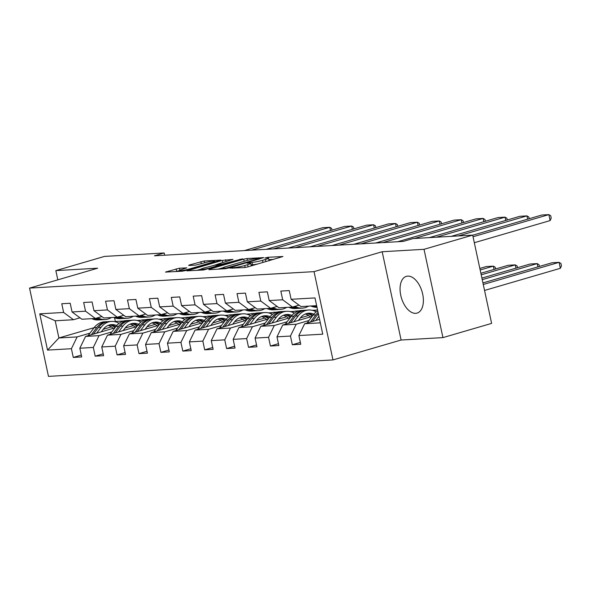 <?xml version="1.0" encoding="UTF-8"?>
<svg xmlns="http://www.w3.org/2000/svg" width="591" height="591" viewBox="0 0 591 591"><rect width="100%" height="100%" fill="white"/><g stroke="black" fill="none" stroke-linecap="round" stroke-linejoin="round"><path stroke-width="0.89" d="M230.025 268.122L244.297 267.612L247.585 266.977L282.956 256.509L267.871 257.299L264.879 258.045L267.088 257.971A7.705 0.82 -12.1 0 1 268.513 258.141A7.705 0.82 -12.1 0 1 265.381 259.501L262.515 260.343A7.705 0.82 -12.1 0 1 251.995 262.382L247.799 262.936L247.112 263.231L249.321 263.165A7.705 0.82 -12.1 0 1 250.739 263.327A7.705 0.82 -12.1 0 1 247.614 264.694L244.748 265.529A7.705 0.82 -12.1 0 1 234.221 267.568L230.025 268.122M415.709 313.333A19.141 10.778 -106.3 0 0 417.083 313.097A19.141 10.778 -106.3 0 0 422.395 292.892A19.141 10.778 -106.3 0 0 407.731 276.115A19.141 10.778 -106.3 0 0 406.357 276.352A19.141 10.778 -106.3 0 0 401.045 296.556A19.141 10.778 -106.3 0 0 415.709 313.333M179.413 268.211L165.495 272.089L182.205 271.203L185.493 270.567L220.864 260.099L204.154 260.986L189.209 265.027L188.677 265.507L195.636 265.1L204.708 262.781A6.442 0.687 -12.1 0 1 211.201 261.34A6.442 0.687 -12.1 0 1 214.696 261.215A6.442 0.687 -12.1 0 1 212.08 262.352L189.438 268.964A6.442 0.687 -12.1 0 1 182.944 270.397A6.442 0.687 -12.1 0 1 179.45 270.53A6.442 0.687 -12.1 0 1 182.065 269.393L186.815 267.863L179.413 268.211L179.834 270.19M97.685 268.203L55.835 270.619L104.504 256.413L164.18 252.963L154.45 255.8L403.276 241.409L413.006 238.565L472.689 235.115L424.02 249.321L382.178 251.744L314.043 271.638L29.55 288.098L97.685 268.203M209.34 269.186L208.808 269.666L225.068 268.728L228.362 268.085L263.726 257.617L247.023 258.511L243.728 259.146L209.34 269.186L209.436 269.629M203.636 269.961L186.926 270.855L222.297 260.387L232.994 259.397L217.089 264.317L222.15 264.103L242.576 258.821L203.636 269.961M314.043 271.638L332.969 359.919L48.477 376.378L29.55 288.098M81.299 355.088L73.277 357.429L81.698 356.942L79.829 348.232L93.312 347.456L95.181 356.166L103.602 355.679L101.741 346.969L115.215 346.186L117.084 354.895L125.506 354.408L123.645 345.698L137.127 344.922L138.988 353.632L147.418 353.145L145.549 344.435L159.031 343.652L160.892 352.362L169.321 351.874L167.452 343.164L180.935 342.388L182.804 351.098L191.225 350.611L189.356 341.901L202.839 341.118L204.708 349.828L213.129 349.34L211.268 340.63L224.743 339.855L226.612 348.557L235.041 348.069L233.172 339.367L246.654 338.584L248.516 347.294L256.945 346.806L255.076 338.096L268.558 337.313L270.427 346.023L278.849 345.536L276.98 336.833L290.462 336.05L292.331 344.76L300.753 344.272L298.891 335.562L322.76 334.181L314.988 297.916L291.112 299.297L289.243 290.587L280.821 291.075L282.69 299.785L292.523 307.054L279.041 307.83L269.208 300.56L267.339 291.851L258.917 292.338L260.779 301.048L270.612 308.317L257.137 309.1L247.304 301.831L245.435 293.121L237.013 293.609L238.875 302.319L248.708 309.588L235.225 310.364L225.393 303.094L223.531 294.384L215.102 294.872L216.971 303.582L226.804 310.851L213.321 311.634L203.489 304.365L201.627 295.655L193.198 296.143L195.067 304.853L204.9 312.122L191.418 312.905L181.585 305.628L179.716 296.918L171.294 297.406L173.163 306.116L182.996 313.385L169.514 314.168L159.681 306.899L157.812 298.189L149.39 298.677L151.252 307.386L161.084 314.656L147.61 315.439L137.777 308.162L135.908 299.46L127.479 299.94L129.348 308.65L139.18 315.926L125.698 316.702L115.866 309.433L114.004 300.723L105.575 301.211L107.444 309.92L117.277 317.19L103.794 317.973L93.962 310.696L92.093 301.994L83.671 302.481L85.54 311.184L95.373 318.46L81.89 319.236L72.058 311.967L70.189 303.257L61.767 303.744L63.629 312.454L73.461 319.724L55.207 320.78L58.893 337.963L77.148 336.907L89.958 333.161M73.277 357.429L71.408 348.72L47.531 350.101L39.76 313.836L63.629 312.454M72.058 311.967L85.54 311.184M93.962 310.696L107.444 309.92M115.866 309.433L129.348 308.65M137.777 308.162L151.252 307.386M159.681 306.899L173.163 306.116M181.585 305.628L195.067 304.853M203.489 304.365L216.971 303.582M225.393 303.094L238.875 302.319M247.304 301.831L260.779 301.048M269.208 300.56L282.69 299.785M111.869 331.898L99.052 335.636L85.569 336.419L114.927 327.85M138.582 320.943L142.025 319.93L145.637 319.724M125.093 328.035L133.307 325.634M101.881 316.554L95.373 318.46M85.569 336.419L79.829 348.232M99.052 335.636L93.312 347.456M133.773 330.628L120.956 334.373L107.481 335.149L136.831 326.579M160.486 319.672L163.929 318.667L167.541 318.46M147.004 326.764L155.211 324.37M123.785 315.291L117.277 317.19M107.481 335.149L101.741 346.969M120.956 334.373L115.215 346.186M155.677 329.364L142.867 333.102L129.385 333.885L158.735 325.309M182.39 318.401L185.833 317.397L189.445 317.19M168.908 325.501L177.115 323.1M145.696 314.02L139.18 315.926M129.385 333.885L123.645 345.698M142.867 333.102L137.127 344.922M177.581 328.094L164.771 331.832L151.289 332.615L180.639 324.045M204.294 317.138L207.744 316.133L211.349 315.926M190.812 324.23L199.019 321.836M167.6 312.757L161.084 314.656M151.289 332.615L145.549 344.435M164.771 331.832L159.031 343.652M199.492 326.823L186.675 330.568L173.193 331.352L202.543 322.775M226.205 315.867L229.648 314.863L233.26 314.656M212.716 322.967L220.931 320.566M189.504 311.487L182.996 313.385M173.193 331.352L167.452 343.164M186.675 330.568L180.935 342.388M221.396 325.56L208.579 329.298L195.104 330.081L224.454 321.511M248.109 314.604L251.552 313.599L255.164 313.385M234.627 321.696L242.835 319.303M211.408 310.223L204.9 312.122M195.104 330.081L189.356 341.901M208.579 329.298L202.839 341.118M243.3 324.289L230.49 328.035L217.008 328.81L246.358 320.241M270.013 313.333L273.456 312.329L277.068 312.122M256.531 320.433L264.738 318.032M233.319 308.953L226.804 310.851M217.008 328.81L211.268 340.63M230.49 328.035L224.743 339.855M265.204 323.026L252.394 326.764L238.912 327.547L268.262 318.977M291.917 312.07L295.367 311.065L298.972 310.851M278.435 319.162L286.642 316.769M255.223 307.682L248.708 309.588M238.912 327.547L233.172 339.367M252.394 326.764L246.654 338.584M287.115 321.755L274.298 325.501L260.816 326.276L290.166 317.707M313.828 310.8L317.53 309.78M300.339 317.892L308.554 315.498M277.127 306.419L270.612 308.317M260.816 326.276L255.076 338.096M274.298 325.501L268.558 337.313M309.019 320.492L296.202 324.23L282.72 325.013L312.078 316.444M299.031 305.148L292.523 307.054M282.72 325.013L276.98 336.833M296.202 324.23L290.462 336.05M320.329 322.834L304.631 323.742L319.583 319.376M316.643 305.658L300.945 306.566L291.112 299.297M304.631 323.742L298.891 335.562M382.178 251.744L401.104 340.024L442.947 337.609L424.02 249.321M442.947 337.609L491.616 323.395L472.689 235.115M55.835 270.619L57.815 279.846M401.104 340.024L332.969 359.919M164.66 255.209L164.18 252.963M103.189 329.298L111.396 326.904M114.551 317.766L115.341 321.474L123.726 320.994M115.341 321.474L114.735 321.659M94.102 327.68L58.893 337.963L47.531 350.101M79.977 317.825L73.461 319.724M140.99 320.233L136.994 320.462M162.894 318.97L158.898 319.199M184.806 317.699L180.809 317.928M206.71 316.436L202.713 316.665M228.614 315.166L224.617 315.395M250.518 313.902L246.521 314.131M272.429 312.632L268.432 312.861M294.333 311.361L290.336 311.597M316.237 310.098L312.24 310.327M39.76 313.836L55.207 320.78M77.148 336.907L71.408 348.72M300.361 342.418L292.331 344.76M278.45 343.681L270.427 346.023M256.546 344.952L248.516 347.294M234.642 346.215L226.612 348.557M212.738 347.486L204.708 349.828M190.827 348.749L182.804 351.098M168.923 350.02L160.892 352.362M147.019 351.283L138.988 353.632M125.115 352.554L117.084 354.895M103.203 353.817L95.181 356.166M251.072 265.957A7.705 0.82 -12.1 0 0 251.249 265.714L250.739 263.327M257.861 263.978A7.705 0.82 -12.1 0 1 252.505 264.768L251.064 264.849M268.846 260.771A7.705 0.82 -12.1 0 0 269.023 260.528L268.513 258.141M273.574 259.39L268.839 259.663M222.984 267.738L218.256 269.119M226.227 268.033L258.718 258.769L259.405 258.474L257.092 258.548A7.705 0.82 -12.1 0 0 246.573 260.594L225.932 266.615A7.705 0.82 -12.1 0 0 222.807 267.974A7.705 0.82 -12.1 0 0 224.233 268.144L226.227 268.033L226.338 268.558M196.825 270.36L201.051 269.127M214.555 265.182L217.111 264.436M203.592 268.122A6.442 0.687 -12.1 0 0 200.977 269.26A6.442 0.687 -12.1 0 0 204.471 269.127A6.442 0.687 -12.1 0 0 210.965 267.693L219.918 264.938L214.858 265.152L203.592 268.122M179.479 270.641L175.387 271.601M484.546 290.44L560.357 268.307L559.079 262.345L483.268 284.478M315.72 320.507L318.918 316.266M307.106 323.018L313.149 315.018A18.772 15.388 -93.3 0 1 317.766 310.888M482.936 282.926L552.053 262.751L559.079 262.345L560.94 263.453L561.45 265.839L560.357 268.307M312.447 321.46L317.5 314.767A18.772 15.388 -93.3 0 1 318.372 313.71M318.091 312.41A18.772 15.388 86.7 0 0 315.816 314.87L310.378 322.065M472.704 235.211L541.829 215.028L548.847 214.622L550.125 220.583L551.218 218.116L550.709 215.73L548.847 214.622L473.036 236.755M310.836 305.99L311.25 306.175A18.772 15.388 86.7 0 0 316.99 307.283M474.314 242.724L550.125 220.583M313.503 305.843L313.917 306.02A18.772 15.388 86.7 0 0 316.916 306.936M316.798 306.382A18.772 15.388 -93.3 0 1 315.601 305.924L315.188 305.739M298.425 320.425L300.206 318.069A15.58 12.773 -93.3 0 1 308.805 313.2A15.58 12.773 -93.3 0 1 313.851 314.146M537.876 266.888L537.175 263.608L482.234 279.654M293.816 321.77L298.263 315.882A18.772 15.388 -93.3 0 1 308.62 310.016A18.772 15.388 -93.3 0 1 316.2 311.93M285.202 324.289L291.245 316.288A18.772 15.388 -93.3 0 1 301.595 310.423L304.269 310.268A18.772 15.388 86.7 0 0 293.912 316.133L288.474 323.336M481.901 278.102L530.149 264.014L537.175 263.608L539.036 264.724L539.406 266.445M305.325 314.006A15.58 12.773 -93.3 0 1 310.364 316.939M290.543 322.73L295.596 316.037A18.772 15.388 -93.3 0 1 305.953 310.172L308.62 310.016M312.949 315.276A15.58 12.773 86.7 0 0 307.475 313.363M305.111 310.245A18.772 15.388 86.7 0 0 304.269 310.268M306.64 313.555A15.58 12.773 -93.3 0 1 312.299 316.141M276.522 321.696L278.302 319.339A15.58 12.773 -93.3 0 1 286.901 314.471A15.58 12.773 -93.3 0 1 291.947 315.417M515.973 268.159L515.263 264.879L481.2 274.822M271.912 323.041L276.359 317.153A18.772 15.388 -93.3 0 1 286.716 311.287A18.772 15.388 -93.3 0 1 294.288 313.2M263.298 325.552L269.333 317.559A18.772 15.388 -93.3 0 1 279.691 311.693L282.358 311.538A18.772 15.388 86.7 0 0 272 317.404L266.571 324.599M480.867 273.278L508.245 265.285L515.263 264.879L517.125 265.987L517.494 267.708M283.421 315.276A15.58 12.773 -93.3 0 1 288.46 318.209M268.639 323.994L273.692 317.301A18.772 15.388 -93.3 0 1 284.042 311.435L286.716 311.287M291.045 316.547A15.58 12.773 86.7 0 0 285.571 314.634M283.207 311.516A18.772 15.388 86.7 0 0 282.358 311.538M284.736 314.826A15.58 12.773 -93.3 0 1 290.395 317.411M451.214 236.356L519.917 216.291L526.943 215.885L527.645 219.165M288.925 307.261L289.346 307.446A18.772 15.388 86.7 0 0 295.323 308.539L297.997 308.384A18.772 15.388 86.7 0 0 298.832 308.31M294.85 306.374L296.364 307.039A18.772 15.388 86.7 0 0 302.348 308.133A18.772 15.388 86.7 0 0 308.539 306.123M458.232 235.949L526.943 215.885L528.805 217L529.174 218.722M291.592 307.106L292.013 307.29A18.772 15.388 86.7 0 0 297.997 308.384M302.348 308.133L299.681 308.288A18.772 15.388 -93.3 0 1 293.697 307.194L293.04 306.899M429.31 237.626L498.014 217.562L505.039 217.156L505.741 220.436M267.021 308.524L267.442 308.709A18.772 15.388 86.7 0 0 273.419 309.81L276.086 309.654A18.772 15.388 86.7 0 0 276.928 309.573M272.939 307.638L274.46 308.303A18.772 15.388 86.7 0 0 280.444 309.403A18.772 15.388 86.7 0 0 286.635 307.394M436.328 237.22L505.039 217.156L506.893 218.264L507.263 219.992M269.688 308.376L270.109 308.554A18.772 15.388 86.7 0 0 276.086 309.654M280.444 309.403L277.77 309.551A18.772 15.388 -93.3 0 1 271.794 308.458L271.129 308.17M254.618 322.959L256.398 320.603A15.58 12.773 -93.3 0 1 264.99 315.734A15.58 12.773 -93.3 0 1 270.043 316.68M494.061 269.422L493.359 266.142L480.165 269.998M250 324.311L254.448 318.416A18.772 15.388 -93.3 0 1 264.805 312.55A18.772 15.388 -93.3 0 1 272.385 314.471M241.394 326.823L247.43 318.822A18.772 15.388 -93.3 0 1 257.787 312.957L260.454 312.802A18.772 15.388 86.7 0 0 250.096 318.667L244.667 325.87M479.833 268.447L486.341 266.548L493.359 266.142L495.221 267.258L495.59 268.979M261.517 316.54A15.58 12.773 -93.3 0 1 266.556 319.472M246.728 325.264L251.781 318.571A18.772 15.388 -93.3 0 1 262.138 312.705L264.805 312.55M269.141 317.81A15.58 12.773 86.7 0 0 263.66 315.897M261.296 312.779A18.772 15.388 86.7 0 0 260.454 312.802M262.825 316.089A15.58 12.773 -93.3 0 1 268.491 318.675M232.714 324.23L234.487 321.873A15.58 12.773 -93.3 0 1 243.086 317.005A15.58 12.773 -93.3 0 1 248.139 317.951M228.096 325.575L232.544 319.687A18.772 15.388 -93.3 0 1 242.901 313.821A18.772 15.388 -93.3 0 1 250.481 315.734M219.483 328.086L225.526 320.093A18.772 15.388 -93.3 0 1 235.883 314.227L238.55 314.072A18.772 15.388 86.7 0 0 228.192 319.938L222.755 327.133M239.614 317.81A15.58 12.773 -93.3 0 1 244.652 320.743M224.824 326.528L229.877 319.842A18.772 15.388 -93.3 0 1 240.234 313.969L242.901 313.821M247.237 319.081A15.58 12.773 86.7 0 0 241.756 317.168M239.392 314.05A18.772 15.388 86.7 0 0 238.55 314.072M240.921 317.36A15.58 12.773 -93.3 0 1 246.587 319.945M210.802 325.493L212.583 323.137A15.58 12.773 -93.3 0 1 221.182 318.268A15.58 12.773 -93.3 0 1 226.227 319.214M206.193 326.845L210.64 320.95A18.772 15.388 -93.3 0 1 220.997 315.084A18.772 15.388 -93.3 0 1 228.577 317.005M197.579 329.357L203.622 321.356A18.772 15.388 -93.3 0 1 213.972 315.491L216.646 315.335A18.772 15.388 86.7 0 0 206.289 321.201L200.851 328.404M217.702 319.074A15.58 12.773 -93.3 0 1 222.748 322.006M202.92 327.798L207.973 321.105A18.772 15.388 -93.3 0 1 218.33 315.239L220.997 315.084M225.334 320.344A15.58 12.773 86.7 0 0 219.852 318.431M217.488 315.313A18.772 15.388 86.7 0 0 216.646 315.335M219.017 318.623A15.58 12.773 -93.3 0 1 224.676 321.209M397.669 241.734L476.11 218.833L483.128 218.426L483.83 221.706M245.117 309.795L245.531 309.98A18.772 15.388 86.7 0 0 251.515 311.073L254.182 310.918A18.772 15.388 86.7 0 0 255.024 310.844M251.035 308.908L252.556 309.573A18.772 15.388 86.7 0 0 258.533 310.667A18.772 15.388 86.7 0 0 264.731 308.657M414.424 238.483L483.128 218.426L484.989 219.534L485.359 221.256M247.784 309.64L248.205 309.824A18.772 15.388 86.7 0 0 254.182 310.918M258.533 310.667L255.866 310.822A18.772 15.388 -93.3 0 1 249.89 309.728L249.225 309.433M375.765 242.997L454.206 220.096L461.224 219.689L461.926 222.97M223.213 311.065L223.627 311.243A18.772 15.388 86.7 0 0 229.611 312.344L232.278 312.188A18.772 15.388 86.7 0 0 233.12 312.107M229.131 310.172L230.653 310.836A18.772 15.388 86.7 0 0 236.629 311.937A18.772 15.388 86.7 0 0 242.827 309.928M382.783 242.591L461.224 219.689L463.085 220.805L463.455 222.526M225.88 310.91L226.294 311.088A18.772 15.388 86.7 0 0 232.278 312.188M236.629 311.937L233.962 312.085A18.772 15.388 -93.3 0 1 227.978 310.992L227.321 310.703M353.861 244.268L432.294 221.366L439.32 220.96L440.022 224.24M201.302 312.329L201.723 312.513A18.772 15.388 86.7 0 0 207.707 313.607L210.374 313.452A18.772 15.388 86.7 0 0 211.216 313.378M207.227 311.442L208.741 312.107A18.772 15.388 86.7 0 0 214.725 313.2A18.772 15.388 86.7 0 0 220.916 311.191M360.879 243.861L439.32 220.96L441.182 222.068L441.551 223.79M203.976 312.174L204.39 312.358A18.772 15.388 86.7 0 0 210.374 313.452M214.725 313.2L212.058 313.356A18.772 15.388 -93.3 0 1 206.074 312.262L205.417 311.974M331.95 245.531L410.39 222.63L417.416 222.223L418.118 225.503M179.398 313.599L179.819 313.777A18.772 15.388 86.7 0 0 185.796 314.877L188.463 314.722A18.772 15.388 86.7 0 0 189.305 314.641M185.315 312.713L186.837 313.37A18.772 15.388 86.7 0 0 192.821 314.471A18.772 15.388 86.7 0 0 199.012 312.462M338.975 245.125L417.416 222.223L419.278 223.339L419.64 225.06M182.065 313.444L182.486 313.622A18.772 15.388 86.7 0 0 188.463 314.722M192.821 314.471L190.154 314.626A18.772 15.388 -93.3 0 1 184.17 313.525L183.506 313.237M310.046 246.802L388.486 223.9L395.505 223.494L396.214 226.774M157.494 314.863L157.908 315.047A18.772 15.388 86.7 0 0 163.892 316.141L166.559 315.986A18.772 15.388 86.7 0 0 167.401 315.912M163.411 313.976L164.933 314.641A18.772 15.388 86.7 0 0 170.91 315.734A18.772 15.388 86.7 0 0 177.108 313.732M317.064 246.395L395.505 223.494L397.366 224.602L397.736 226.323M160.161 314.707L160.582 314.892A18.772 15.388 86.7 0 0 166.559 315.986M170.91 315.734L168.243 315.889A18.772 15.388 -93.3 0 1 162.266 314.796L161.602 314.508M288.142 248.065L366.583 225.164L373.601 224.757L374.302 228.037M135.59 316.133L136.004 316.311A18.772 15.388 86.7 0 0 141.988 317.411L144.655 317.256A18.772 15.388 86.7 0 0 145.497 317.175M141.508 315.247L143.029 315.904A18.772 15.388 86.7 0 0 149.006 317.005A18.772 15.388 86.7 0 0 155.204 314.996M295.16 247.666L373.601 224.757L375.462 225.873L375.832 227.594M138.257 315.978L138.671 316.155A18.772 15.388 86.7 0 0 144.655 317.256M149.006 317.005L146.339 317.16A18.772 15.388 -93.3 0 1 140.355 316.059L139.698 315.771M266.238 249.336L344.671 226.434L351.697 226.028L352.399 229.308M113.679 317.397L114.1 317.581A18.772 15.388 86.7 0 0 120.084 318.675L122.751 318.519A18.772 15.388 86.7 0 0 123.593 318.446M119.604 316.51L121.118 317.175A18.772 15.388 86.7 0 0 127.102 318.268A18.772 15.388 86.7 0 0 133.293 316.266M273.256 248.929L351.697 226.028L353.558 227.136L353.928 228.857M116.353 317.241L116.767 317.426A18.772 15.388 86.7 0 0 122.751 318.519M127.102 318.268L124.435 318.423A18.772 15.388 -93.3 0 1 118.451 317.33L117.794 317.042M188.898 326.764L190.679 324.407A15.58 12.773 -93.3 0 1 199.278 319.539A15.58 12.773 -93.3 0 1 204.323 320.485M184.289 328.108L188.736 322.221A18.772 15.388 -93.3 0 1 199.093 316.355A18.772 15.388 -93.3 0 1 206.665 318.268M175.675 330.628L181.71 322.627A18.772 15.388 -93.3 0 1 192.068 316.761L194.735 316.606A18.772 15.388 86.7 0 0 184.385 322.472L178.947 329.667M195.798 320.344A15.58 12.773 -93.3 0 1 200.837 323.277M181.016 329.061L186.069 322.376A18.772 15.388 -93.3 0 1 196.419 316.51L199.093 316.355M203.422 321.615A15.58 12.773 86.7 0 0 197.948 319.701M195.584 316.584A18.772 15.388 86.7 0 0 194.735 316.606M197.113 319.894A15.58 12.773 -93.3 0 1 202.772 322.479M166.994 328.027L168.775 325.671A15.58 12.773 -93.3 0 1 177.366 320.802A15.58 12.773 -93.3 0 1 182.42 321.755M162.377 329.379L166.832 323.484A18.772 15.388 -93.3 0 1 177.182 317.618A18.772 15.388 -93.3 0 1 184.761 319.539M153.771 331.891L159.806 323.89A18.772 15.388 -93.3 0 1 170.164 318.024L172.831 317.869A18.772 15.388 86.7 0 0 162.473 323.735L157.043 330.938M173.894 321.607A15.58 12.773 -93.3 0 1 178.933 324.54M159.105 330.332L164.158 323.639A18.772 15.388 -93.3 0 1 174.515 317.773L177.182 317.618M181.518 322.885A15.58 12.773 86.7 0 0 176.037 320.965M173.673 317.855A18.772 15.388 86.7 0 0 172.831 317.869M175.209 321.157A15.58 12.773 -93.3 0 1 180.868 323.742M145.091 329.298L146.864 326.941A15.58 12.773 -93.3 0 1 155.463 322.073A15.58 12.773 -93.3 0 1 160.516 323.018M140.473 330.642L144.921 324.755A18.772 15.388 -93.3 0 1 155.278 318.889A18.772 15.388 -93.3 0 1 162.857 320.802M131.859 333.161L137.902 325.161A18.772 15.388 -93.3 0 1 148.26 319.295L150.927 319.14A18.772 15.388 86.7 0 0 140.569 325.006L135.132 332.201M151.99 322.878A15.58 12.773 -93.3 0 1 157.029 325.811M137.201 331.603L142.254 324.91A18.772 15.388 -93.3 0 1 152.611 319.044L155.278 318.889M159.614 324.149A15.58 12.773 86.7 0 0 154.133 322.235M151.769 319.118A18.772 15.388 86.7 0 0 150.927 319.14M153.298 322.427A15.58 12.773 -93.3 0 1 158.964 325.013M123.179 330.561L124.96 328.212A15.58 12.773 -93.3 0 1 133.559 323.336A15.58 12.773 -93.3 0 1 138.604 324.289M118.569 331.913L123.017 326.018A18.772 15.388 -93.3 0 1 133.374 320.152A18.772 15.388 -93.3 0 1 140.954 322.073M109.956 334.425L115.999 326.424A18.772 15.388 -93.3 0 1 126.356 320.558L129.023 320.403A18.772 15.388 86.7 0 0 118.665 326.269L113.228 333.472M130.079 324.141A15.58 12.773 -93.3 0 1 135.125 327.082M115.297 332.866L120.35 326.173A18.772 15.388 -93.3 0 1 130.707 320.307L133.374 320.152M137.71 325.419A15.58 12.773 86.7 0 0 132.229 323.499M129.865 320.388A18.772 15.388 86.7 0 0 129.023 320.403M131.394 323.691A15.58 12.773 -93.3 0 1 137.053 326.276M101.275 331.832L103.056 329.475A15.58 12.773 -93.3 0 1 111.655 324.607A15.58 12.773 -93.3 0 1 116.7 325.552M96.665 333.176L101.113 327.288A18.772 15.388 -93.3 0 1 111.47 321.423A18.772 15.388 -93.3 0 1 119.042 323.336M88.052 335.695L94.087 327.695A18.772 15.388 -93.3 0 1 104.444 321.829L107.111 321.674A18.772 15.388 86.7 0 0 96.761 327.54L91.324 334.735M108.175 325.412A15.58 12.773 -93.3 0 1 113.213 328.345M93.393 334.137L98.446 327.444A18.772 15.388 -93.3 0 1 108.803 321.578L111.47 321.423M115.799 326.683A15.58 12.773 86.7 0 0 110.325 324.769M107.961 321.652A18.772 15.388 86.7 0 0 107.111 321.674M109.49 324.961A15.58 12.773 -93.3 0 1 115.149 327.547M244.327 250.606L322.767 227.698L329.793 227.291L330.495 230.571M91.775 318.667L92.196 318.845A18.772 15.388 86.7 0 0 98.172 319.945L100.839 319.79A18.772 15.388 86.7 0 0 101.682 319.709M97.7 317.781L99.214 318.438A18.772 15.388 86.7 0 0 105.198 319.539A18.772 15.388 86.7 0 0 111.389 317.53M251.352 250.2L329.793 227.291L331.654 228.407L332.024 230.128M94.442 318.512L94.863 318.697A18.772 15.388 86.7 0 0 100.839 319.79M105.198 319.539L102.531 319.694A18.772 15.388 -93.3 0 1 96.547 318.593L95.882 318.305M234.354 268.188L234.221 267.568M245.176 267.509L244.748 265.529M248.072 266.829L247.614 264.694M250.244 263.158L250.096 262.493M252.505 264.768L251.995 262.382M262.98 262.478L262.515 260.343M265.847 261.643L265.381 259.501M268.011 257.964L267.871 257.299M232.462 268.299L232.329 267.679M244.194 261.288L243.728 259.146M247.415 260.35L247.023 258.511M228.621 268.011L228.532 267.583M258.814 259.198L258.718 258.769M224.366 268.765L224.233 268.144M187.997 270.87L187.908 270.427M222.755 262.53L222.297 260.387M225.984 261.584L225.585 259.745M217.665 264.99L217.532 264.376M222.312 264.834L222.15 264.103M225.533 263.896L225.444 263.468M240.057 259.656L239.961 259.227M211.061 268.122L210.965 267.693M219.039 265.787L218.943 265.366M189.534 269.385L189.438 268.964M212.169 262.773L212.08 262.352M189.305 265.47L189.209 265.027M201.324 263.763L200.866 261.628M204.545 262.825L204.154 260.986M166.566 272.111L166.47 271.668M176.635 271.232L176.118 268.853M317.5 314.767L318.586 314.707M313.149 315.018L315.816 314.87M313.917 306.02L311.25 306.175M316.687 305.865L315.601 305.924M295.596 316.037L298.263 315.882M291.245 316.288L293.912 316.133M273.692 317.301L276.359 317.153M269.333 317.559L272 317.404M292.013 307.29L289.346 307.446M296.364 307.039L293.697 307.194M270.109 308.554L267.442 308.709M274.46 308.303L271.794 308.458M251.781 318.571L254.448 318.416M247.43 318.822L250.096 318.667M229.877 319.842L232.544 319.687M225.526 320.093L228.192 319.938M207.973 321.105L210.64 320.95M203.622 321.356L206.289 321.201M248.205 309.824L245.531 309.98M252.556 309.573L249.89 309.728M226.294 311.088L223.627 311.243M230.653 310.836L227.978 310.992M204.39 312.358L201.723 312.513M208.741 312.107L206.074 312.262M182.486 313.622L179.819 313.777M186.837 313.37L184.17 313.525M160.582 314.892L157.908 315.047M164.933 314.641L162.266 314.796M138.671 316.155L136.004 316.311M143.029 315.904L140.355 316.059M116.767 317.426L114.1 317.581M121.118 317.175L118.451 317.33M186.069 322.376L188.736 322.221M181.71 322.627L184.385 322.472M164.158 323.639L166.832 323.484M159.806 323.89L162.473 323.735M142.254 324.91L144.921 324.755M137.902 325.161L140.569 325.006M120.35 326.173L123.017 326.018M115.999 326.424L118.665 326.269M98.446 327.444L101.113 327.288M94.087 327.695L96.761 327.54M94.863 318.697L92.196 318.845M99.214 318.438L96.547 318.593M259.515 258.991L259.405 258.474M222.992 268.846L222.807 267.974M217.237 265.019L217.089 264.317M201.162 270.109L200.977 269.26M220.044 265.499L219.918 264.938M179.627 271.35L179.45 270.53M214.858 261.99L214.696 261.215"/></g></svg>
